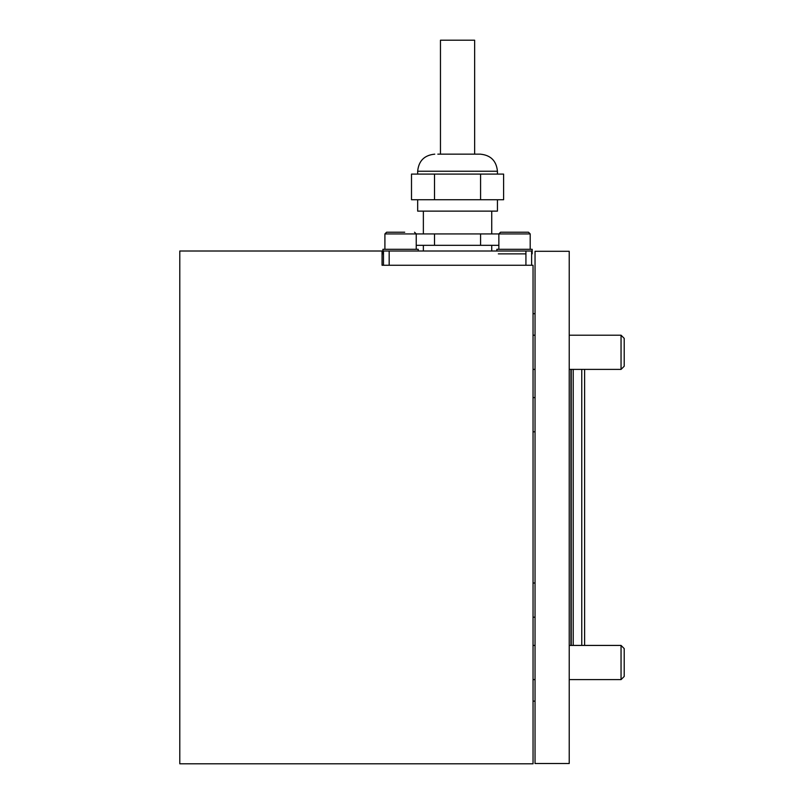 <?xml version="1.0" encoding="UTF-8"?>
<svg xmlns="http://www.w3.org/2000/svg" width="804" height="804" viewBox="0 0 804 804"><rect width="100%" height="100%" fill="white"/><g stroke="black" fill="none" stroke-linecap="round" stroke-linejoin="round"><path stroke-width="1.21" d="M584.608 369.388L584.608 645.421L621.05 645.421L569.222 645.421M581.764 645.421L581.764 369.388M573.212 645.421L573.212 369.388M179.794 251.009L179.794 763.8L533.042 763.8L533.042 265.26L382.061 265.26L382.061 251.009L179.794 251.009M535.042 507.404L535.042 251.3L569.222 251.3L569.222 763.519L535.042 763.519L535.042 507.404M496.862 251.009L496.862 249.3L532.188 249.3L532.188 253.863L531.625 253.863M498.349 253.863L525.927 253.863M498.862 249.3L498.862 233.924L500.57 232.215L528.489 232.215L530.198 233.924L384.905 233.924L386.613 232.215L404.724 232.215M514.53 232.215L510.379 232.215M418.241 251.009L418.241 249.3L382.915 249.3L382.915 253.863L383.478 253.863M396.432 232.215L386.613 232.215M621.05 369.388L624.205 366.232L624.205 338.363L621.05 335.208L569.222 335.208L621.05 335.208L621.05 369.388L569.222 369.388M535.042 335.208L533.042 335.208M535.042 369.388L533.042 369.388M621.05 679.611L624.205 676.445L624.205 648.587L621.05 645.421L621.05 679.611L569.222 679.611M383.478 265.26L383.478 251.009L531.625 251.009L531.625 265.26M497.435 199.734L497.435 211.13L417.668 211.13L417.668 199.734M437.818 154.157L480.34 154.157L437.818 154.157M440.461 154.157L440.461 40.2L474.641 40.2L474.641 154.157L442.753 154.157M423.015 174.096L411.497 174.096L411.497 199.734L503.605 199.734L503.605 174.096L423.015 174.096M480.581 233.924L480.581 245.31L498.862 245.31M434.522 233.924L434.522 245.31L480.581 245.31M416.241 245.31L434.522 245.31M480.581 174.096L480.581 199.734M434.522 174.096L434.522 199.734M570.94 645.421L570.94 369.388M571.232 645.421L571.232 369.388M389.176 251.009L389.176 265.26M525.927 265.26L525.927 251.009M480.34 154.157C490.721 155.162 496.42 160.86 497.435 171.242L417.668 171.242L417.668 174.096M535.042 313.691L533.042 313.691M535.042 701.128L533.042 701.128M530.198 233.924L530.198 249.3L530.198 233.924L528.489 232.215M535.042 397.608L533.042 397.608M535.042 431.798L533.042 431.798M416.241 233.924L414.532 232.215L416.241 233.924L416.241 249.3M384.905 249.3L384.905 233.924M535.042 617.201L533.042 617.201M535.042 583.021L533.042 583.021M535.042 679.611L533.042 679.611M535.042 645.421L533.042 645.421M491.736 245.31L491.736 251.009M491.736 211.13L491.736 233.924M417.668 171.242C418.683 160.86 424.381 155.162 434.763 154.157M497.435 171.242L497.435 174.096M423.366 211.13L423.366 233.924M423.366 245.31L423.366 251.009"/></g></svg>
